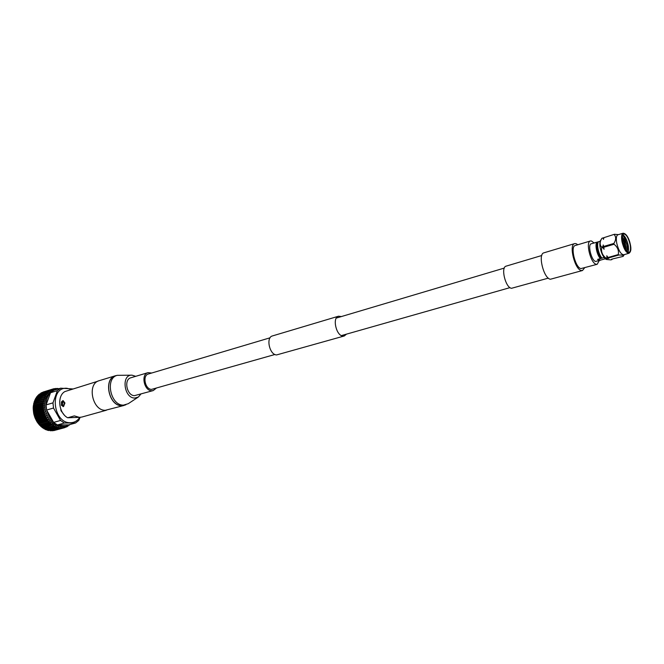 <?xml version="1.0" encoding="UTF-8"?>
<svg xmlns="http://www.w3.org/2000/svg" width="664" height="664" viewBox="0 0 664 664"><rect width="100%" height="100%" fill="white"/><g stroke="black" fill="none" stroke-linecap="round" stroke-linejoin="round"><path stroke-width="1" d="M274.938 354.493L151.616 389.37C145.125 389.602 142.171 375.401 148.404 374.006L270.074 337.793M346.508 334.133L344.276 335.976L276.589 354.933C269.551 354.941 265.691 337.378 272.406 335.942L338.524 316.205L341.396 316.562M344.276 335.976L343.014 336.075C336.192 335.934 332.05 317.541 338.524 316.205M66.209 426.056L64.972 426.396C54.448 427.4 47.733 421.217 44.837 407.837C44.38 398.5 47.542 392.482 54.315 389.785L55.544 389.411C48.771 392.1 45.617 398.126 46.073 407.472C48.97 420.868 55.685 427.06 66.209 426.056L68.799 425.267M58.764 388.764L57.652 388.398L57.859 388.946M57.619 388.971L55.992 388.398L56.357 389.187M56.299 389.204L54.373 388.623L54.855 389.519L53.477 388.838L43.002 392.084L53.22 388.913M52.796 389.054L53.377 389.992L51.933 389.394L41.492 392.731L51.933 389.394M51.286 389.702L51.966 390.664L50.472 390.158L40.67 393.188L50.472 390.158M49.858 390.548L50.647 391.528L49.103 391.121L39.3 394.142L49.103 391.121M48.538 391.602L49.418 392.573L47.841 392.275L38.031 395.296L47.841 392.275M47.327 392.831L48.306 393.785L46.696 393.611L36.885 396.615L36.429 397.246L46.239 394.242L46.696 393.611M46.239 394.242L47.31 395.171L45.691 395.105L35.881 398.109L35.483 398.807L45.301 395.81L45.691 395.105M45.301 395.81L46.463 396.69L35.018 399.745L34.694 400.5L44.513 397.512L44.837 396.748M44.513 397.512L45.758 398.35L34.312 401.512L34.055 402.318L43.882 399.338L44.139 398.533M43.882 399.338L45.21 400.11L33.773 403.38L33.598 404.235L43.426 401.272L43.608 400.417M43.426 401.272L44.82 401.961L33.416 405.347L33.308 406.227L43.143 403.28L43.243 402.392M43.143 403.28L44.604 403.886L43.06 404.442L33.225 407.381L33.308 406.227M38.512 423.906L49.966 420.677L49.119 421.997L49.717 422.653L39.832 425.425L37.309 422.246L47.185 419.432L46.696 418.66L36.827 421.474L34.96 417.706L33.955 414.535L43.807 411.663L43.6 410.75L33.739 413.63L33.2 408.277L43.044 405.347L43.06 404.442M43.044 405.347L44.554 405.862L43.06 406.534L33.217 409.447M33.275 410.36L43.118 407.447L43.06 406.534M43.118 407.447L44.679 407.862L43.243 408.642L33.391 411.547M33.2 408.277L33.225 407.381M33.665 405.272L33.598 404.235M34.055 403.297L34.055 402.318M34.628 401.413L34.694 400.5M35.375 399.637L35.483 398.807M36.288 397.985L36.429 397.246M37.35 396.474L37.516 395.852M38.562 395.13L38.728 394.623M58.249 388.921L55.544 389.411M69.936 424.528L69.363 425.118M68.94 424.91L67.379 426.305M66.483 425.981L65.08 427.55L53.46 430.571M65.08 427.55L65.022 426.495L64.192 427.799L53.601 430.654M67.745 425.516L67.23 426.603L65.844 427.143M60.914 428.139L50.29 430.811L60.914 428.139L61.943 426.935L61.86 428.131L62.574 428.081L51.701 430.662M61.86 428.131L51.958 430.836M55.884 427.018L55.162 426.695L45.268 429.425L45.99 429.741L55.884 427.018L57.17 426.039L56.822 427.375L57.552 427.608L47.659 430.33L46.438 429.625M56.822 427.375L46.928 430.098M48.605 430.562L59.237 427.981L48.605 430.562L48.173 430.189M49.717 422.653L51.252 422.088L50.505 423.441L51.145 424.022L41.259 426.786L40.097 425.35M50.505 423.441L40.62 426.213M52.655 425.217L51.991 424.719L42.098 427.467L42.77 427.965L54.083 424.429L53.543 425.807L54.24 426.213L44.355 428.952L43.11 427.865M53.543 425.807L43.65 428.546M49.119 421.997L39.242 424.777M36.238 420.453L46.115 417.631L45.691 416.809L35.823 419.64M48.389 421.117L47.849 420.395L37.972 423.2M37.309 422.246L36.827 421.474M35.316 418.561L45.185 415.714L44.828 414.851L34.96 417.706M33.524 412.46L43.376 409.563L43.243 408.642M34.553 416.577L44.413 413.722L44.131 412.825L34.271 415.697M33.955 414.535L33.739 413.63M57.038 388.589L57.652 388.398M53.552 388.872L54.373 388.623M55.286 388.623L55.992 388.398M45.268 429.425L44.745 428.844M42.098 427.467L41.558 426.695M43.376 409.563L44.969 409.862L43.6 410.75M43.807 411.663L45.426 411.838L44.131 412.825M44.413 413.722L46.048 413.78L44.828 414.851M45.185 415.714L46.82 415.656L45.691 416.809M46.115 417.631L47.733 417.44L46.696 418.66M47.185 419.432L48.787 419.125L47.849 420.395M51.145 424.022L52.63 423.35L51.991 424.719M54.24 426.213L55.602 425.334L55.162 426.695M57.552 427.608L58.756 426.537L58.498 427.848M59.237 427.981L60.358 426.844L60.183 428.097M62.574 428.081L63.503 426.819L63.495 427.948M66.483 425.973L66.591 426.935M67.902 425.441L68.027 426.122M44.604 403.886L33.441 407.223M44.554 405.862L33.383 409.173M44.679 407.862L33.499 411.157M45.426 411.838L34.237 415.1M44.969 409.862L33.789 413.141M46.048 413.78L34.852 417.017M46.82 415.656L35.624 418.876M48.787 419.125L37.582 422.304M47.733 417.44L36.537 420.644M49.966 420.677L38.753 423.848M151.716 373.019L147.989 372.653C140.652 374.313 144.146 391.038 151.79 390.756L153.21 390.581L156.156 388.274M147.989 372.653L130.841 377.783C123.471 379.451 126.89 395.96 134.56 395.636L153.21 390.581M63.121 406.285C65.205 403.812 65.014 402.01 62.549 400.882L61.437 401.936L61.37 405.223L63.121 406.285M61.42 401.961L63.088 400.599L64.947 403.015L63.337 406.517L61.345 405.164M71.662 389.453L66.856 388.274C49.078 386.822 52.904 423.657 70.558 422.727C74.418 422.619 77.497 420.835 79.788 417.365M60.656 388.183L57.395 390.631L52.971 402.865L46.082 404.916L50.53 392.739L53.792 390.291L60.656 388.183L72.666 388.938M52.971 402.865L53.51 408.02L46.613 410.037L53.626 422.404L60.548 420.461L53.51 408.02M60.548 420.461L64.358 423.026L57.436 424.943L68.666 424.885L75.58 422.985L64.358 423.026M125.513 404.916L121.844 405.712C108.805 406.393 103.003 378.604 115.536 375.716L116.93 375.426M124.185 405.413L105.418 410.277C92.354 411.008 86.66 383.593 99.235 380.679L115.536 375.716M138.27 397.089L128.235 403.704L123.496 405.123C110.564 405.795 104.796 378.189 117.229 375.334L131.887 375.177M125.82 404.832L121.827 405.588C108.896 406.268 103.136 378.696 115.578 375.832L117.229 375.334M140.892 394.067L138.403 397.006L134.85 398.06C123.894 398.408 120.997 374.247 132.053 375.185L135.73 376.322M97.915 381.211L64.873 391.569C56.822 395.952 58.615 413.099 67.678 417.764L79.124 417.365M67.678 417.764L74.326 415.896L79.497 417.374L81.83 417.058L106.364 410.236M62.972 406.575L63.57 406.526L64.947 403.015L63.088 400.599M64.267 404.351L63.08 405.887L61.652 405.115L61.412 402.816L62.59 401.28L64.018 402.044L64.267 404.351M80.161 417.349L78.75 420.436L75.58 422.985M53.626 422.404L57.436 424.943M57.395 390.631L50.53 392.739M46.082 404.916L46.613 410.037M64.043 414.718L60.963 410.701L60.806 409.182M61.387 410.576L60.963 410.701M63.404 405.472L61.652 405.115M62.773 405.131L62.532 402.832L61.412 402.816M62.532 402.832L63.395 401.703M597.318 242.144L597.193 242.186C596.006 243.298 595.757 245.796 596.463 249.681C597.334 253.615 598.679 256.594 600.497 258.603L600.721 258.487C597.177 255.034 594.902 243.696 597.417 242.061L598.38 241.771C595.874 243.406 598.156 254.752 601.692 258.205L604.115 257.516M598.604 241.762L598.48 241.804C597.293 242.916 597.052 245.414 597.758 249.299C598.629 253.241 599.974 256.221 601.791 258.238M602.854 247.531L603.211 244.974L604.082 249.266L602.854 247.531L601.7 247.871C601.028 251.88 602.431 255.283 605.933 258.097L607.087 257.765L606.771 255.773L607.992 257.507L618.292 254.561C619.006 250.511 617.595 247.074 614.059 244.252L613.893 243.439L603.601 246.46L604.082 249.266M603.211 244.974L603.601 246.46M622.874 234.716C625.123 236.293 626.866 239.679 628.102 244.892C628.75 248.245 628.7 250.66 627.945 252.146M626.982 251.399L627.521 249.241L627.264 244.991L623.911 236.376L622.674 235.139M622.284 237.471L625.214 245.73L625.529 249.457M622.276 237.936L624.459 243.439M624.6 243.995L625.289 249.041M622.732 241.937C621.911 237.38 622.243 234.716 623.728 233.952C626.252 234.218 628.368 237.671 630.086 244.319C630.916 248.884 630.584 251.556 629.074 252.337C626.567 252.071 624.451 248.61 622.732 241.937M623.454 235.828L627.156 245.165L627.397 250.145M622.624 235.28C624.558 237.231 625.986 240.551 626.916 245.232L626.949 251.357M623.147 233.213L617.927 234.766C616.292 235.604 615.91 238.501 616.798 243.464C618.665 250.718 620.981 254.486 623.745 254.76L628.982 253.274C630.924 251.888 631.364 248.934 630.31 244.402C633.049 256.769 624.94 254.362 622.525 241.87C619.794 229.312 627.953 232.168 630.285 244.385C628.592 237.28 626.21 233.554 623.147 233.213C621.521 234.043 621.155 236.948 622.052 241.928C623.928 249.207 626.243 252.984 628.982 253.274M624.26 254.619L623.131 256.387C623.77 255.341 622.276 254.901 618.665 255.059L618.292 254.561M600.671 240.302L600.488 240.6C599.7 242.244 599.634 244.808 600.298 248.286C601.584 253.789 603.451 257.424 605.9 259.192L606.215 259.35M607.992 257.507L608.747 258.362L606.307 258.578L606.522 259.499L610.847 259.873L611.992 259.549L611.627 259.184L623.131 256.387M606.307 258.578L605.933 258.097M601.7 247.871L601.543 247.058L602.688 246.726M624.401 243.962L624.309 244.51L623.828 243.721L623.903 243.115L624.276 243.53M599.177 260.686L597.193 264.28L596.189 264.264C590.669 263.384 585.324 241.787 590.42 240.982L591.533 241.015L594.014 242.949M597.193 264.28L580.934 268.596C575.314 267.758 570.044 246.361 575.248 245.514L590.42 240.982M584.577 267.858L582.502 270.514L581.315 270.514C574.767 269.567 568.608 244.584 574.667 243.605L576.003 243.63L577.846 244.734M582.502 270.514L550.39 279.253C543.609 278.423 537.624 253.889 543.924 252.818L574.667 243.605M548.331 278.133L511.496 288.3C505.445 287.686 500.515 267.144 506.159 266.131L541.749 255.516M605.319 258.794L595.633 261.467C591.433 260.769 587.383 244.385 591.25 243.771L595.284 242.692M599.916 260.479L597.575 259.392L600.497 258.603M597.193 242.186L597.094 242.152C594.579 243.788 596.853 255.125 600.397 258.578M597.094 242.152L594.753 242.733M600.721 258.487L601.692 258.205M600.223 241.223L598.704 241.679C596.197 243.314 598.48 254.661 602.016 258.113M600.43 260.188L597.575 259.392M603.974 237.646L614.416 234.292L603.974 237.646L603.451 239.38L603.07 237.919L601.924 238.26L603.966 237.671M614.059 244.252L603.767 247.265M618.665 255.059L608.365 257.997M607.46 258.254L607.087 257.765M618.441 234.608L614.416 234.292M614.208 234.599C616.217 236.89 616.117 239.837 613.893 243.439M601.924 238.26L601.7 238.633C599.7 242.02 599.65 244.825 601.543 247.058M623.629 245.248L623.529 244.742M623.172 243.323L622.716 241.87M625.812 249.905C626.061 244.8 624.89 240.484 622.309 236.965M625.621 249.606L625.654 249.299C625.712 244.784 624.65 240.866 622.483 237.538L622.483 237.538M606.771 255.773L608.274 257.881M341.404 335.586L510.002 287.628M336.308 318.073L504.316 268.073M605.9 259.192L606.522 259.499M624.309 244.51L623.471 244.759M627.43 249.838L627.521 249.241M600.488 240.6L601.7 238.633M623.903 243.115L623.064 243.356M607.56 256.985L607.967 257.466"/></g></svg>
